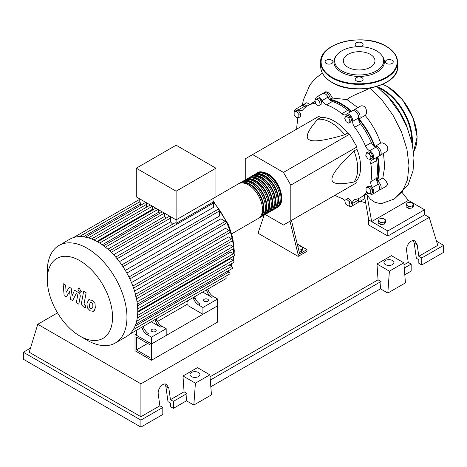 <?xml version="1.0" encoding="UTF-8"?>
<svg xmlns="http://www.w3.org/2000/svg" width="467" height="467" viewBox="0 0 467 467"><rect width="100%" height="100%" fill="white"/><g stroke="black" fill="none" stroke-linecap="round" stroke-linejoin="round"><path stroke-width="0.7" d="M136.481 349.882L136.481 336.987L150.03 344.809L150.03 357.704L136.481 349.882L147.648 343.438M135.01 350.735L135.01 334.442L151.495 343.963L151.495 360.25L135.01 350.735M187.944 303.883L157.519 321.442M136.51 333.578L135.01 334.442M151.495 360.25L217.628 322.072L217.628 305.78L151.495 343.963L136.51 335.306L136.51 331.914L135.95 330.595M376.857 181.027A52.549 30.337 -120 0 0 378.673 168.826A52.549 30.337 -120 0 0 377.406 156.994M374.516 146.702A52.549 30.337 -120 0 0 358.592 119.132M351.126 111.479A52.549 30.337 -120 0 0 330.041 99.938M297.771 246.255L299.89 245.928L302.604 247.492L301.612 249.635L298.711 250.084M301.612 249.635L301.612 251.602L302.604 249.466L302.604 247.492M301.612 251.602L299.172 251.982M289.984 221.241L298.162 254.702L306.977 249.612L297.216 243.978M298.162 254.702L298.162 256.401L306.977 251.31L306.977 249.612M298.162 256.401L258.485 233.494L258.485 231.795L264.182 215.059M299.633 253.855L291.455 220.395M265.186 214.452L283.463 225.006L290.813 220.763L290.813 185.13L283.463 172.405L349.596 134.222L356.946 146.947L356.946 149.236L354.004 150.934C339.147 165.084 331.798 174.5 331.961 179.188C331.798 184.068 339.147 185.002 354.004 181.996L356.946 180.297L356.946 182.585L349.596 186.829M290.813 185.13L356.946 146.947M290.813 220.763L356.946 182.585M283.463 172.405L252.606 154.583L245.257 158.827L245.257 179.935M252.606 154.583L318.733 116.406L320.718 117.55L317.776 119.243C307.741 130.608 304.881 137.438 309.183 139.738C313.159 142.219 324.991 140.567 344.675 134.776L347.617 133.077L349.596 134.222M320.718 117.55A37.407 21.599 60 0 1 347.617 133.077M344.675 134.776A37.407 21.599 -120 0 0 317.776 119.243M354.004 181.996A37.407 21.599 -120 0 0 354.004 150.934M356.946 149.236A37.407 21.599 60 0 1 356.946 180.297M371.043 156.865L370.343 159.486L367.716 158.786L365.795 155.458L366.502 152.837L369.123 153.538L371.043 156.865L372.748 155.879L372.047 158.5L370.343 159.486M369.123 153.538L370.827 152.557L368.206 151.851L366.502 152.837M370.827 152.557L372.748 155.879M348.715 117.748L350.069 121.245L348.715 123.177L346 121.607L344.64 118.11L346 116.178L348.715 117.748L350.419 116.762L351.774 120.258L350.069 121.245M351.774 120.258L350.419 122.191L348.715 123.177M350.419 116.762L347.705 115.191L346 116.178M316.865 99.045L319.486 101.368L320.187 104.806L318.272 105.91L315.645 103.586L314.945 100.154L318.57 98.058L321.191 100.387L319.486 101.368M321.191 100.387L321.891 103.82L320.187 104.806M321.891 103.82L319.977 104.929M294.152 111.712L296.504 111.502L298.857 114.433L298.857 117.567L296.504 117.777L294.152 114.853L294.152 111.712L295.856 110.732L298.209 110.521L296.504 111.502M298.209 110.521L300.561 113.446L298.857 114.433M300.561 113.446L300.561 116.581L298.857 117.567M348.061 206.157L345.434 203.828L344.734 200.396L346.654 199.286L349.275 201.616L349.981 205.048L348.061 206.157M349.275 201.616L350.98 200.629L348.359 198.306L346.654 199.286M350.98 200.629L351.686 204.061M370.775 193.484L368.422 193.694L366.07 190.769L366.07 187.635L368.422 187.425L370.775 190.349L370.775 193.484L372.479 192.503L372.479 189.363L370.775 190.349M368.422 187.425L370.127 186.438L367.774 186.648L366.07 187.635M370.127 186.438L372.479 189.363M344.763 200.536A6.234 3.602 -120 0 0 341.821 198.37A52.964 30.583 60 0 1 334.932 195.294M315.61 99.769A5.195 3 60 0 1 316.673 96.996A5.195 3 60 0 1 322.154 100.522A6.234 3.602 -120 0 0 326.509 104.865A52.964 30.583 60 0 1 341.821 113.703A6.234 3.602 -120 0 0 345.843 114.643A6.234 3.602 -120 0 0 346.181 114.397A5.195 3 60 0 1 346.461 114.193A5.195 3 60 0 1 350.659 115.798A5.195 3 60 0 1 352.708 121.292A6.234 3.602 -120 0 0 354.675 127.269A52.964 30.583 60 0 1 365.503 146.025A6.234 3.602 -120 0 0 369.701 150.718A5.195 3 60 0 1 373.431 155.242A5.195 3 60 0 1 372.724 159.679A5.195 3 60 0 1 372.403 159.819A6.234 3.602 -120 0 0 372.024 159.994A6.234 3.602 -120 0 0 370.827 163.94L376.706 160.549A6.234 3.602 60 0 1 377.459 156.947M370.827 163.94A52.964 30.583 60 0 1 370.827 181.622A6.234 3.602 -120 0 0 372.403 187.565A5.195 3 60 0 1 372.724 194.074A5.195 3 60 0 1 369.747 193.577M376.706 160.549A52.964 30.583 60 0 1 376.706 178.231L370.827 181.622M372.403 187.565L378.282 184.173A6.234 3.602 60 0 1 376.706 178.231M354.675 127.269L360.553 123.878A6.234 3.602 60 0 1 358.586 117.894L352.708 121.292M360.553 123.878A52.964 30.583 60 0 1 371.382 142.633L365.503 146.025M369.701 150.718L375.579 147.327A6.234 3.602 60 0 1 371.382 142.633M326.509 104.865L332.387 101.467A6.234 3.602 60 0 1 328.032 97.13L322.154 100.522M332.387 101.467A52.964 30.583 60 0 1 347.699 110.311L341.821 113.703M351.196 111.461A6.234 3.602 60 0 1 347.699 110.311M305.809 106.996A6.234 3.602 60 0 1 304.507 106.295L298.629 109.687A6.234 3.602 -120 0 0 302.26 110.323A6.234 3.602 -120 0 0 302.826 109.838A52.964 30.583 60 0 1 307.683 105.746A52.964 30.583 60 0 1 313.655 103.586A6.234 3.602 -120 0 0 314.361 103.335A6.234 3.602 -120 0 0 315.353 102.15M307.683 105.746L313.561 102.355A52.964 30.583 60 0 1 315.219 101.508M296.72 129.114A52.964 30.583 60 0 1 297.502 121.607A6.234 3.602 -120 0 0 297.006 117.731M367.57 192.637A6.234 3.602 -120 0 0 366.075 192.906A6.234 3.602 -120 0 0 365.503 193.391A52.964 30.583 60 0 1 360.647 197.483A52.964 30.583 60 0 1 354.675 199.642A6.234 3.602 -120 0 0 353.974 199.894A6.234 3.602 -120 0 0 352.708 203.355A5.195 3 60 0 1 351.657 206.239A5.195 3 60 0 1 348.726 205.772M367.984 193.151A52.964 30.583 60 0 1 366.525 194.091L360.647 197.483M352.708 203.355L358.586 199.964A6.234 3.602 60 0 1 358.633 198.487M294.531 111.496A5.195 3 60 0 1 295.611 109.155L301.489 105.764A5.195 3 60 0 1 304.507 106.295M316.673 96.996L322.551 93.598A5.195 3 60 0 1 328.032 97.13M346.461 114.193L352.34 110.802A5.195 3 60 0 1 356.537 112.401A5.195 3 60 0 1 358.586 117.894M375.579 147.327A5.195 3 60 0 1 379.309 151.845A5.195 3 60 0 1 378.603 156.282L372.724 159.679M378.282 184.173A5.195 3 60 0 1 378.603 190.682L372.724 194.074M358.586 199.964A5.195 3 60 0 1 357.535 202.841L351.657 206.239M295.611 109.155A5.195 3 60 0 1 298.629 109.687M256.762 173.327A19.953 11.517 60 0 1 257.469 172.854A19.953 11.517 60 0 1 267.445 173.847A19.953 11.517 60 0 1 280.48 191.429A19.953 11.517 60 0 1 277.421 207.412A19.953 11.517 60 0 1 276.662 207.792M231.731 233.792L258.321 218.445A19.953 11.517 -120 0 0 261.374 202.456A19.953 11.517 -120 0 0 248.345 184.874A19.953 11.517 -120 0 0 238.368 183.887L215.941 196.835M260.131 172.784A19.118 11.039 60 0 1 267.445 174.524A19.118 11.039 60 0 1 279.313 189.509A19.118 11.039 60 0 1 278.817 205.147M239.127 183.508A19.953 11.517 60 0 1 239.834 183.041A19.953 11.517 60 0 1 249.81 184.027A19.953 11.517 60 0 1 262.845 201.61A19.953 11.517 60 0 1 259.786 217.593A19.953 11.517 60 0 1 259.027 217.972M259.786 217.593L261.257 216.746A19.953 11.517 -120 0 0 264.316 200.757A19.953 11.517 -120 0 0 251.281 183.175A19.953 11.517 -120 0 0 241.305 182.188L239.834 183.041M242.069 181.815A19.953 11.517 60 0 1 242.776 181.342A19.953 11.517 60 0 1 252.752 182.328A19.953 11.517 60 0 1 265.787 199.911A19.953 11.517 60 0 1 262.728 215.9A19.953 11.517 60 0 1 261.964 216.274M262.728 215.9L264.199 215.048A19.953 11.517 -120 0 0 267.252 199.065A19.953 11.517 -120 0 0 254.223 181.482A19.953 11.517 -120 0 0 244.247 180.495L242.776 181.342M245.006 180.116A19.953 11.517 60 0 1 245.712 179.643A19.953 11.517 60 0 1 255.688 180.63A19.953 11.517 60 0 1 268.723 198.212A19.953 11.517 60 0 1 265.665 214.201A19.953 11.517 60 0 1 264.906 214.581M265.665 214.201L267.136 213.355A19.953 11.517 -120 0 0 270.195 197.366A19.953 11.517 -120 0 0 257.159 179.783A19.953 11.517 -120 0 0 247.183 178.797L245.712 179.643M247.948 178.417A19.953 11.517 60 0 1 248.654 177.945A19.953 11.517 60 0 1 258.63 178.937A19.953 11.517 60 0 1 271.666 196.519A19.953 11.517 60 0 1 268.607 212.503A19.953 11.517 60 0 1 267.842 212.882M268.607 212.503L270.078 211.656A19.953 11.517 -120 0 0 273.131 195.667A19.953 11.517 -120 0 0 260.101 178.085A19.953 11.517 -120 0 0 250.125 177.098L248.654 177.945M250.884 176.724A19.953 11.517 60 0 1 251.59 176.252A19.953 11.517 60 0 1 261.567 177.238A19.953 11.517 60 0 1 274.602 194.821A19.953 11.517 60 0 1 271.543 210.81A19.953 11.517 60 0 1 270.784 211.183M271.543 210.81L273.014 209.957A19.953 11.517 -120 0 0 276.073 193.974A19.953 11.517 -120 0 0 263.038 176.392A19.953 11.517 -120 0 0 253.061 175.399L251.59 176.252M253.826 175.026A19.953 11.517 60 0 1 254.533 174.553A19.953 11.517 60 0 1 264.509 175.539A19.953 11.517 60 0 1 277.544 193.122A19.953 11.517 60 0 1 274.485 209.111A19.953 11.517 60 0 1 273.72 209.49M274.485 209.111L275.956 208.264A19.953 11.517 -120 0 0 279.009 192.276A19.953 11.517 -120 0 0 265.98 174.693A19.953 11.517 -120 0 0 256.004 173.706L254.533 174.553M257.194 174.477A19.118 11.039 60 0 1 264.509 176.222A19.118 11.039 60 0 1 276.376 191.207A19.118 11.039 60 0 1 275.88 206.846M254.252 176.176A19.118 11.039 60 0 1 261.567 177.915A19.118 11.039 60 0 1 273.434 192.9A19.118 11.039 60 0 1 272.938 208.539M251.316 177.874A19.118 11.039 60 0 1 258.63 179.614A19.118 11.039 60 0 1 270.498 194.599A19.118 11.039 60 0 1 270.002 210.238M248.374 179.567A19.118 11.039 60 0 1 255.688 181.313A19.118 11.039 60 0 1 267.556 196.298A19.118 11.039 60 0 1 267.06 211.936M245.438 181.266A19.118 11.039 60 0 1 252.752 183.006A19.118 11.039 60 0 1 264.62 197.99A19.118 11.039 60 0 1 264.124 213.629M242.496 182.965A19.118 11.039 60 0 1 249.81 184.704A19.118 11.039 60 0 1 261.678 199.689A19.118 11.039 60 0 1 261.181 215.328M151.938 331.488A2.493 1.442 180 0 1 151.209 330.473A2.493 1.442 180 0 1 152.75 329.142A2.493 1.442 180 0 1 155.464 329.451A2.493 1.442 180 0 1 156.194 330.473A2.493 1.442 180 0 1 154.659 331.798A2.493 1.442 180 0 1 151.938 331.488M204.254 301.285A2.493 1.442 180 0 1 203.524 300.263A2.493 1.442 180 0 1 205.066 298.933A2.493 1.442 180 0 1 207.78 299.248A2.493 1.442 180 0 1 208.516 300.263A2.493 1.442 180 0 1 206.974 301.594A2.493 1.442 180 0 1 204.254 301.285M87.131 340.227L79.927 336.071A46.14 26.637 -120 0 0 112.553 317.233A46.14 26.637 -120 0 0 79.927 260.726A46.14 26.637 -120 0 0 47.301 279.564A46.14 26.637 -120 0 0 79.927 336.071L87.131 340.227A56.32 32.515 -120 0 0 115.291 343.017A56.32 32.515 -120 0 0 123.924 297.888A56.32 32.515 -120 0 0 87.131 248.251A56.32 32.515 -120 0 0 58.97 245.467A56.32 32.515 -120 0 0 47.301 271.245L47.301 279.564M115.291 343.017L126.09 336.783A56.32 32.515 -120 0 0 129.377 334.378A56.32 32.515 -120 0 0 133.288 329.579A56.32 32.515 -120 0 0 135.839 323.999A56.32 32.515 -120 0 0 137.286 317.782A56.32 32.515 -120 0 0 137.759 310.999A56.32 32.515 -120 0 0 137.286 303.673A56.32 32.515 -120 0 0 135.839 295.78A56.32 32.515 -120 0 0 133.288 287.258A56.32 32.515 -120 0 0 129.377 277.941A56.32 32.515 -120 0 0 122.366 265.799A56.32 32.515 -120 0 0 116.26 257.755A56.32 32.515 -120 0 0 110.148 251.287A56.32 32.515 -120 0 0 104.042 246.091A56.32 32.515 -120 0 0 97.93 242.017A56.32 32.515 -120 0 0 91.824 239.034A56.32 32.515 -120 0 0 85.712 237.183A56.32 32.515 -120 0 0 79.606 236.594A56.32 32.515 -120 0 0 73.494 237.586A56.32 32.515 -120 0 0 69.77 239.227L58.97 245.467M117.077 258.736L213.361 203.151L213.361 207.424L119.4 261.666M122.944 266.663L219.332 211.014L219.332 216.128L125.308 270.411M126.855 273.09L220.879 218.807L225.31 221.364A1.249 0.718 60 0 1 226.121 222.461A1.249 0.718 60 0 1 225.929 223.459L129.849 278.933M131.472 282.582L225.433 228.334L229.134 230.47A1.249 0.718 60 0 1 229.945 231.568A1.249 0.718 60 0 1 229.752 232.566L133.13 288.355M134.554 291.075L228.357 236.921L231.62 238.806A1.249 0.718 60 0 1 232.438 239.904A1.249 0.718 60 0 1 232.245 240.902L135.623 296.691M136.498 298.81L230.05 244.796L233.039 246.518A1.249 0.718 60 0 1 233.856 247.621A1.249 0.718 60 0 1 233.663 248.619L137.035 304.402M137.52 305.862L230.698 252.069L233.5 253.686A1.249 0.718 -120 0 1 234.317 254.784A1.249 0.718 -120 0 1 234.125 255.782L137.753 311.419M137.742 312.23L230.348 258.765L233.039 260.317A1.249 0.718 -120 0 1 233.856 261.415A1.249 0.718 -120 0 1 233.663 262.413L137.24 318.085M176.112 191.196L136.288 168.202L136.288 196.881L176.112 219.875L215.941 196.881L215.941 168.202L176.112 191.196L176.112 223.419A1.249 0.718 -120 0 0 174.967 222.858L115.682 257.083M136.288 168.202L176.112 145.208L215.941 168.202M140.631 205.317L140.631 203.752A1.249 0.718 -120 0 0 140.147 202.567A1.249 0.718 -120 0 0 139.224 202.123L139.224 198.574M146.603 207.132L146.603 204.324A1.249 0.718 -120 0 0 146.06 203.069A1.249 0.718 -120 0 0 145.097 202.736L85.362 237.224M153.374 209.584A51.125 29.52 -120 0 0 152.575 209.245L152.575 206.286M159.988 213.197A51.125 29.52 -120 0 0 158.552 212.292L158.552 209.736M166.386 218.036A51.125 29.52 -120 0 0 164.524 216.484L164.524 213.185M172.662 224.189A51.125 29.52 -120 0 0 170.502 221.895L170.502 218.124A1.249 0.718 -120 0 0 169.953 216.869A1.249 0.718 -120 0 0 168.996 216.53L109.634 250.802M213.361 203.151A1.249 0.718 -120 0 0 212.999 202.123L176.112 223.419M212.999 202.123L212.999 198.574M170.502 221.895L113.58 254.754M164.524 216.484L107.859 249.203M158.552 212.292L102.261 244.79M152.575 209.245L96.862 241.416M142.266 328.762A8.313 4.798 -120 0 0 147.187 334.687L148.658 333.835A8.313 4.798 60 0 1 143.731 327.91L142.266 328.762L141.647 327.309M152.797 320.87A1.249 0.718 -120 0 0 152.802 320.864L143.112 326.456L143.731 327.91M156.959 320.274L155.488 321.127A8.313 4.798 -120 0 0 160.415 327.052L161.886 326.199A8.313 4.798 60 0 1 156.959 320.274L156.34 318.821L191.009 298.81A1.249 0.718 -120 0 0 191.015 298.804M161.886 326.199L166.194 328.686L151.495 337.174L147.187 334.687M160.415 327.052L151.255 321.757M193.7 299.067A8.313 4.798 -120 0 0 198.621 304.992L200.092 304.14A8.313 4.798 60 0 1 195.171 298.215L193.7 299.067L193.081 297.613M204.242 291.169A1.249 0.718 -120 0 1 204.231 291.175L194.552 296.761L195.171 298.215M155.488 321.127L154.869 319.673M139.569 328.505A1.249 0.718 -120 0 0 139.58 328.499L129.341 334.407M208.393 290.579L206.928 291.431A8.313 4.798 -120 0 0 211.849 297.351L213.32 296.504A8.313 4.798 60 0 1 208.393 290.579L207.774 289.126L219.076 282.605A1.249 0.718 60 0 1 219.076 282.605M213.32 296.504L217.628 298.991L202.935 307.479L198.621 304.992M211.849 297.351L202.69 292.062M206.928 291.431L206.309 289.978M217.628 298.991L217.628 305.78L202.935 314.268L187.944 305.611L187.944 302.219L187.384 300.9M129.347 334.407L225.929 278.647A1.249 0.718 -120 0 0 226.121 277.643A1.249 0.718 -120 0 0 225.31 276.546L225.287 276.534M135.769 324.191L232.245 268.496A1.249 0.718 -120 0 0 232.438 267.498A1.249 0.718 -120 0 0 231.62 266.394L229.192 264.993M133.223 329.684L229.752 273.954A1.249 0.718 -120 0 0 229.945 272.956A1.249 0.718 -120 0 0 229.134 271.858L227.779 271.076M219.332 211.014A1.249 0.718 -120 0 0 218.79 209.759A1.249 0.718 -120 0 0 217.826 209.426L121.747 264.9M202.935 314.268L202.935 307.479M166.194 328.686L166.194 335.475L151.495 343.963L151.495 337.174M90.464 302.377L89.425 304.548L89.53 307.397L90.586 308.518L91.83 308.728L92.869 306.539L92.764 303.708L91.69 302.581L90.341 302.435M88.823 299.761L86.95 303.118L87.323 307.8L90.149 310.835L93.47 311.349L95.344 307.963L94.97 303.311L92.122 300.258L88.555 299.89L89.547 299.318M93.47 311.349L94.731 310.643M83.663 291.309L81.579 302.482C81.205 304.169 81.988 305.716 83.92 307.111L85.333 307.922L85.735 305.739L84.784 305.19L84.083 303.748L86.138 292.733L83.663 291.309M79.507 292.132L80.569 292.237L81.007 291.262L79.507 288.664L78.45 288.559L78.007 289.528L79.507 292.132M66.32 296.948L69.606 291.653L70.47 299.341L72.636 300.59L76.197 293.609L76.967 294.052L77.674 295.494L76.337 302.739L78.812 304.169L80.172 296.749C80.54 295.051 79.758 293.51 77.82 292.126L74.539 290.24L72.064 295.885L71.218 288.32L69.285 287.205L66.075 292.43L65.666 285.115L63.115 283.644L64.16 295.699L66.32 296.948M382.152 91.047A53.308 30.775 60 0 1 407.312 128.005M406.138 204.949L407.136 202.806L410.843 202.234L413.558 203.799L412.565 205.941L408.858 206.513L406.138 204.949L406.138 206.916L408.858 208.48L408.858 206.513M412.565 205.941L412.565 207.908L413.558 205.766L413.558 203.799M412.565 207.908L408.858 208.48M378.217 221.066L379.21 218.924L382.922 218.352L385.637 219.922L384.645 222.058L380.932 222.636L378.217 221.066L378.217 223.033L380.932 224.604L380.932 222.636M384.645 222.058L384.645 224.032L385.637 221.889L385.637 219.922M384.645 224.032L380.932 224.604M323.392 93.359A5.195 3 60 0 1 324.022 92.752A5.195 3 60 0 1 328.015 94.13A5.195 3 60 0 1 330.292 99.343L332.51 98.058L346.987 99.599L357.833 107.632M330.292 99.343A53.308 30.775 60 0 1 351.581 111.239M324.022 92.752L325.89 91.672L329.591 93.26L332.51 98.058M312.014 103.248A53.308 30.775 60 0 1 314.857 101.205A53.308 30.775 60 0 1 315.132 101.053L314.857 101.205M322.376 73.144L315.184 78.614L309.93 84.889L303.322 100.078L302.324 105.524A5.195 3 60 0 1 302.955 104.912L306.819 102.687L309.884 104.474M302.955 104.912A5.195 3 60 0 1 306.889 106.231M353.18 110.556A5.195 3 60 0 1 353.811 109.949A5.195 3 60 0 1 358.995 112.932A5.195 3 60 0 1 359.024 118.939L365.153 115.402C371.93 123.702 377.103 132.932 380.669 143.089L374.896 146.422A5.195 3 60 0 1 380.08 149.452A5.195 3 60 0 1 380.074 155.435A5.195 3 60 0 1 379.227 155.674M359.024 118.939A53.308 30.775 60 0 1 374.896 146.422M368.165 193.542L368.253 193.49A53.308 30.775 60 0 1 368.165 193.542A53.308 30.775 60 0 1 364.978 194.984M383.489 153.462L384.691 166.661L382.823 178.032L377.499 181.108A5.195 3 60 0 1 380.874 185.685A5.195 3 60 0 1 380.074 189.835A5.195 3 60 0 1 379.227 190.075M377.838 156.725A53.308 30.775 60 0 1 377.499 181.108M380.669 143.089L382.479 142.873L385.549 144.315L387.149 146.177L387.808 148.261L387.668 149.814L386.962 151.203L380.074 155.435M353.811 109.949L360.635 106.027L362.013 105.729L364.102 106.324L365.597 107.778L366.624 110.807L366.554 112.839L366.023 114.427L365.153 115.402M382.823 178.032L386.04 181.003L387.318 183.694L387.26 185.008L386.232 186.275L380.074 189.835M359.829 197.926A5.195 3 60 0 1 359.006 201.995A5.195 3 60 0 1 358.166 202.234M364.353 195.346L368.702 219.916L371.639 221.615L366.957 194.832L370.489 199.286L374.902 202.287L379.706 203.478L382.298 203.314M366.105 194.558L366.957 194.832M369.747 88.018C362.159 92.419 350.91 95.723 346.987 99.599M408.38 200.401L424.544 209.736L387.808 230.949L371.639 221.615L408.38 200.401L402.291 192.719M424.544 209.736L424.544 214.826L387.808 236.039L368.702 225.006L368.702 219.916M387.808 236.039L387.808 230.949M405.741 123.93A3.742 2.16 60 0 1 407.031 127.222M391.725 100.709A3.742 2.16 60 0 1 393.932 103.476M336.76 55.048L336.106 55.9A25.241 14.576 0 0 0 341.301 72.151A25.241 14.576 0 0 0 373.466 73.85A25.241 14.576 0 0 0 382.193 55.9L381.539 55.048A24.523 14.156 180 0 1 373.057 72.49A24.523 14.156 180 0 1 341.809 70.844A24.523 14.156 180 0 1 336.76 55.048A24.523 14.156 180 0 1 376.49 50.815A24.523 14.156 180 0 1 381.539 55.048M359.975 46.677A3.946 2.282 0 0 0 363.098 44.447A3.946 2.282 0 0 0 361.943 42.836A3.946 2.282 0 0 0 357.64 42.345A3.946 2.282 0 0 0 355.2 44.447A3.946 2.282 0 0 0 356.356 46.064A3.946 2.282 0 0 0 358.323 46.677M386.495 63.459A3.946 2.282 0 0 0 390.797 63.956A3.946 2.282 0 0 0 393.232 61.848A3.946 2.282 0 0 0 392.076 60.237A3.946 2.282 0 0 0 387.773 59.741A3.946 2.282 0 0 0 385.333 61.848A3.946 2.282 0 0 0 386.495 63.459M356.356 80.861A3.946 2.282 0 0 0 360.658 81.351A3.946 2.282 0 0 0 363.098 79.244A3.946 2.282 0 0 0 361.943 77.633A3.946 2.282 0 0 0 357.64 77.143A3.946 2.282 0 0 0 355.2 79.244A3.946 2.282 0 0 0 356.356 80.861M326.223 63.459A3.946 2.282 0 0 0 330.525 63.956A3.946 2.282 0 0 0 332.965 61.848A3.946 2.282 0 0 0 331.803 60.237A3.946 2.282 0 0 0 327.501 59.741A3.946 2.282 0 0 0 325.067 61.848A3.946 2.282 0 0 0 326.223 63.459M347.968 67.289A15.814 9.13 0 0 0 365.2 69.268A15.814 9.13 0 0 0 374.966 60.833A15.814 9.13 0 0 0 370.331 54.37A15.814 9.13 0 0 0 353.099 52.392A15.814 9.13 0 0 0 343.333 60.833A15.814 9.13 0 0 0 347.968 67.289M385.403 264.585A4.985 2.878 180 0 1 383.944 262.547A4.985 2.878 180 0 1 387.026 259.891A4.985 2.878 180 0 1 392.461 260.516A4.985 2.878 180 0 1 393.92 262.547A4.985 2.878 180 0 1 390.844 265.209A4.985 2.878 180 0 1 385.403 264.585M191.423 376.583A4.985 2.878 180 0 1 189.958 374.546A4.985 2.878 180 0 1 193.04 371.884A4.985 2.878 180 0 1 198.475 372.508A4.985 2.878 180 0 1 199.934 374.546A4.985 2.878 180 0 1 196.858 377.208A4.985 2.878 180 0 1 191.423 376.583M162.814 407.475L140.917 420.119L140.917 427.112L162.814 414.468L162.814 407.475L159.872 405.782L158.272 394.37C157.268 388.801 163.001 382.012 166.643 384.452L168.856 388.258L170.455 399.67L173.391 401.369L173.391 408.356L170.455 406.664L170.455 403.068L167.992 401.643L165.867 386.536L164.968 383.997M140.917 427.112L23.35 359.234L23.35 352.241L30.489 348.119M404.796 274.759L411.17 271.082L411.17 264.089L408.234 262.39L406.634 250.977C405.625 245.414 411.363 238.625 415.005 241.065L417.212 244.871L418.811 256.284L421.754 257.977L421.754 264.97L418.811 263.271L418.811 259.675L416.348 258.251L414.229 243.149L413.33 240.61M387.808 293.054L389.396 271.164L403.85 262.816L405.444 282.874L387.808 293.054L380.459 288.81L210.815 386.758M193.823 405.052L195.41 383.156L209.87 374.814L211.458 394.866L193.823 405.052L186.473 400.809L173.391 408.356M186.473 400.809L187.004 393.512L173.391 401.369M187.004 393.512L184.062 391.813L170.455 399.67M140.917 420.119L23.35 352.241M159.872 405.782L140.917 416.727L29.228 352.241L37.769 324.279L57.534 312.867M411.17 264.089L404.27 268.076M436.511 241.217L443.65 245.338L443.65 252.326L421.754 264.97M443.65 245.338L421.754 257.977M408.234 262.39L404.013 264.83M424.544 214.668L429.231 217.371L437.772 245.338L418.811 256.284M195.41 383.156L182.988 375.988L197.448 367.64L209.87 374.814M184.062 391.813L182.988 375.988M389.396 271.164L376.974 263.989L391.428 255.642L403.85 262.816M380.459 288.81L380.99 281.513L378.048 279.821L376.974 263.989M380.99 281.513L210.284 380.068M378.048 279.821L210.027 376.822M140.917 416.727L140.917 383.827L37.769 324.279M429.231 217.371L140.917 383.827M314.933 102.851L313.655 103.586M365.503 193.391L366.776 192.655M230.826 265.933A51.125 29.52 -120 0 0 231.801 263.487M232.741 260.148A51.125 29.52 -120 0 0 233.389 256.208M233.588 253.739A51.125 29.52 -120 0 0 233.646 251.392A51.125 29.52 -120 0 0 233.57 248.672M233.447 246.868A51.125 29.52 -120 0 0 232.502 240.318M232.397 239.775A51.125 29.52 -120 0 0 212.999 201.762M111.234 252.338L170.502 218.124M105.419 247.16L164.396 213.11M99.658 243.056L157.963 209.397M93.984 239.968L152.452 206.21M88.491 237.878L146.603 204.324M137.047 301.939L233.039 246.518M128.921 277.013L225.31 221.364M135.471 294.315L231.62 238.806M132.85 286.055L229.134 230.47M137.718 308.985L233.5 253.686M137.561 315.441L233.039 260.317M133.2 329.725L225.31 276.546M136.621 321.243L231.62 266.394M135.01 326.199L229.134 271.858M79.437 236.6L139.224 202.083L79.483 236.6M83.395 236.798L140.631 203.752M369.846 88.094L382.234 100.335L393.039 115.302L401.474 131.945L406.926 149.061L408.981 165.435L407.463 179.883L402.466 191.342L394.317 198.983M411.736 141.676A41.149 23.759 -120 0 0 411.76 140.415A41.149 23.759 -120 0 0 382.66 90.02A41.149 23.759 -120 0 0 378.825 88.094M412.203 143.702A41.569 23.998 -120 0 0 412.349 140.415A41.569 23.998 -120 0 0 382.958 89.506A41.569 23.998 -120 0 0 377.377 86.903M413.54 151.757A41.569 23.998 -120 0 0 417.049 137.701A41.569 23.998 -120 0 0 387.657 86.792A41.569 23.998 -120 0 0 382.555 84.364M417.049 137.362A41.149 23.759 -120 0 0 387.954 86.961M320.701 62.187C319.054 42.876 364.242 32.205 386.25 46.303C393.634 50.675 397.417 55.97 397.598 62.187A38.446 22.2 180 0 1 373.863 82.694A38.446 22.2 180 0 1 331.961 77.884A38.446 22.2 180 0 1 320.701 62.187L320.701 66.6A38.446 22.2 0 0 0 331.961 82.297A38.446 22.2 0 0 0 373.863 87.107A38.446 22.2 0 0 0 397.598 66.6C399.244 85.905 354.062 96.581 332.049 82.484C324.664 78.112 320.882 72.817 320.701 66.6M332.253 77.376A38.031 21.961 0 0 0 386.04 77.376A38.031 21.961 0 0 0 386.04 46.321A38.031 21.961 0 0 0 332.253 46.321A38.031 21.961 0 0 0 332.253 77.376M386.191 82.379A38.031 21.961 180 0 1 332.253 82.466M165.867 386.536L168.856 388.258M414.229 243.149L417.212 244.871M277.421 207.412C286.814 202.766 279.809 180.064 267.865 173.806C262.536 171.517 259.068 171.202 257.469 172.854M212.999 200.53L228.468 224.627L232.776 237.878L234.253 250.545L234.101 254.305M233.938 255.887L233.109 260.358M232.227 263.242L231.025 266.056M103.598 245.753L162.271 211.878M97.562 241.807L155.832 208.165M150.321 204.984L91.538 238.923M139.224 199.625L73.453 237.598M81.562 291.665L80.569 292.237M79.443 287.987L78.45 288.559M364.733 198.691L359.006 201.995M360.261 201.271L365.381 202.725M382.234 203.326L394.317 198.989M376.834 86.471L389.233 98.414L399.729 112.897L407.393 128.197L412.273 144.023L413.984 157.729L413.05 170.77L408.1 184.815L394.434 198.919M382.677 84.311L387.867 86.774L402.385 99.588L413.079 117.9L417.165 136.948L413.546 151.804M397.598 62.187L397.598 66.6"/></g></svg>
